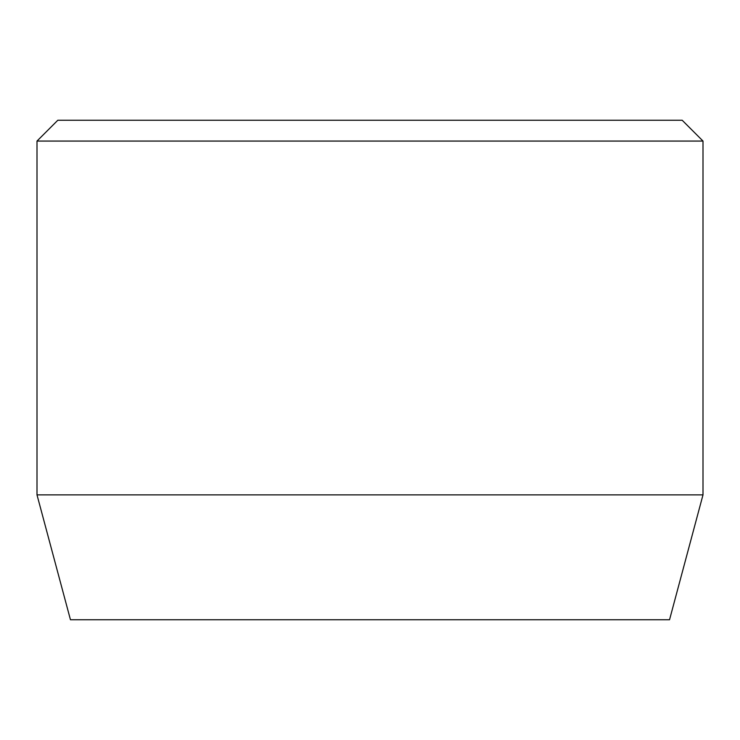 <?xml version="1.0" encoding="UTF-8"?>
<svg xmlns="http://www.w3.org/2000/svg" width="740" height="740" viewBox="0 0 740 740"><rect width="100%" height="100%" fill="white"/><g stroke="black" fill="none" stroke-linecap="round" stroke-linejoin="round"><path stroke-width="1.11" d="M703 494.875L37 494.875L70.457 619.75L669.543 619.75L703 494.875L703 141.062L37 141.062L57.812 120.25L682.188 120.25L703 141.062M37 494.875L37 141.062"/></g></svg>
